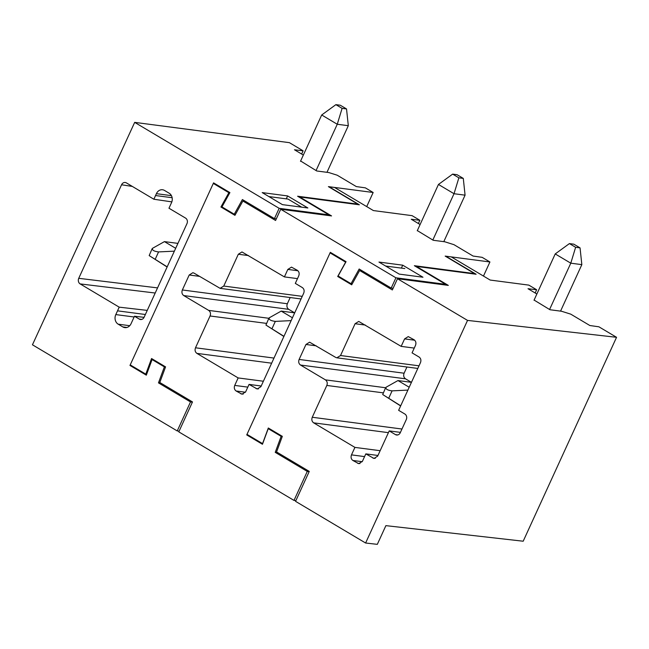 <?xml version="1.0" encoding="UTF-8"?>
<svg xmlns="http://www.w3.org/2000/svg" width="649" height="649" viewBox="0 0 649 649"><rect width="100%" height="100%" fill="white"/><g stroke="black" fill="none" stroke-linecap="round" stroke-linejoin="round"><path stroke-width="0.97" d="M467.54 320.403L397.48 278.721L392.337 289.949L359.643 270.495L351.701 284.814L337.691 276.474L345.633 262.155L330.065 252.891L246.985 434.359L262.553 443.616L268.321 428.007L282.331 436.339L276.563 451.955L309.265 471.409L295.555 501.336L365.614 543.018L467.54 320.403L616.55 337.302L523.191 541.217L385.887 525.641L377.32 544.349L365.614 543.018M389.213 430.904L395.444 434.611A4.186 3.545 97.5 0 0 396.612 435.017A4.186 3.545 97.5 0 0 400.271 432.721L406.266 419.627A4.186 3.545 97.5 0 0 404.862 414.03L398.632 410.322L420.479 362.621C421.331 360.236 420.86 358.37 419.076 357.031L412.066 352.861L415.498 345.373C416.35 342.988 415.879 341.123 414.094 339.784L408.253 336.596L404.595 338.892L401.171 346.379L358.743 321.425L355.084 323.721L340.53 355.522L336.863 357.818L335.703 357.412L309.622 342.185L305.963 344.481L299.116 359.449C298.256 361.834 298.727 363.7 300.511 365.038L325.425 379.86C327.21 381.214 327.68 383.08 326.82 385.449L312.266 417.258C311.406 419.643 311.877 421.509 313.662 422.848L354.922 447.396L351.49 454.876C350.638 457.269 351.109 459.127 352.894 460.474L358.735 463.662L362.393 461.366L365.817 453.878L373.994 458.454L377.653 456.158L389.213 430.904L400.425 432.372M397.48 278.721L448.313 285.39L416.439 266.423L416.228 266.812M534.095 300.073L549.971 309.735L561.572 311.26L570.731 314.14L589.844 325.514L598.905 326.804L616.55 337.302M535.157 292.975L536.634 289.754L528.01 288.724L536.869 293.997M536.634 289.754L528.846 285.122L490.165 280.052L451.242 256.89L445.717 256.168L476.115 274.251L416.439 266.423M359.643 270.495L362.215 270.828M339.232 276.677L337.691 276.474M330.065 252.891L331.607 253.094M365.817 453.878L377.961 455.476M354.922 447.396L380.144 450.706M406.939 367.01L404.1 373.216C403.248 375.601 403.71 377.467 405.503 378.813L411.401 382.318M401.171 346.379L414.249 348.091M385.652 266.049L404.83 268.564M580.052 247.877L573.83 244.17L569.408 243.594L555.22 253.929L570.787 263.186L575.631 247.293L580.052 247.877L581.837 264.638L570.787 263.186L549.581 309.508M569.408 243.594L575.631 247.293M534.013 300.244L555.22 253.929M411.45 382.326L397.967 380.557L409.203 387.242M560.558 311.122L581.837 264.638M400.709 405.795L382.707 394.535L400.636 405.95M407.897 390.098L392.093 390.86C387.469 390.268 385.449 389.067 386.041 387.258L397.967 380.557M385.636 387.696L382.707 394.535M290.176 297.542L287.337 303.748C286.485 306.133 286.955 307.999 288.74 309.338L294.638 312.85M483.473 276.068L489.922 261.969L482.142 257.337L473.08 256.047L453.967 244.673L444.808 241.785L433.208 240.268L417.331 230.598M189.2 275.006L182.353 289.973C181.493 292.358 181.963 294.224 183.748 295.571L208.662 310.392C210.446 311.739 210.917 313.597 210.057 315.982L195.503 347.783C194.643 350.168 195.114 352.034 196.898 353.381L238.159 377.929L234.727 385.409C233.875 387.794 234.338 389.651 236.131 391.006L241.972 394.186L245.63 391.891L249.054 384.411L257.231 388.986L260.89 386.69L303.716 293.153C304.568 290.768 304.097 288.902 302.312 287.556L295.303 283.386L298.735 275.906C299.587 273.521 299.124 271.655 297.331 270.308L291.49 267.128L287.832 269.424L284.408 276.904L241.98 251.95L238.321 254.246L223.767 286.055L220.108 288.351L194.027 273.115L192.858 272.71L189.2 275.006L199.462 276.352M238.159 377.929L263.38 381.239M249.054 384.411L261.198 386.001M284.408 276.904L297.485 278.624M248.267 435.122L246.734 434.919L330.325 252.331L346.047 261.685L338.105 276.003L351.028 283.694L359.165 269.019L391.209 288.083L395.922 277.796L445.652 284.319L414.362 265.701L474.589 273.602L445.165 256.095L489.922 261.969M328.865 186.896L334.478 187.423L373.402 210.576L412.083 215.655L419.871 220.287L411.247 219.257L420.106 224.53M328.954 186.693L359.351 204.784L299.676 196.955L331.55 215.922L280.717 209.254L395.922 277.796M402.729 265.181L378.967 262.066L399.208 274.105L422.97 277.228L402.729 265.181L401.39 268.11M246.734 434.919L262.456 444.273L268.215 428.656L281.139 436.347L275.233 452.353L307.277 471.417L293.997 500.411L178.791 431.869L192.493 401.934L159.8 382.488L165.568 366.872L151.558 358.532L145.79 374.149L130.222 364.884L213.302 183.424L228.87 192.688L220.928 207.007L234.938 215.338L242.88 201.02L275.574 220.473L280.717 209.254M281.139 436.347L282.274 436.493M275.233 452.353L277.796 452.686M293.997 500.411L295.871 500.655M307.277 471.417L309.143 471.661M213.302 183.424L214.843 183.626M419.871 220.287L418.394 223.507M351.028 283.694L352.237 283.848M474.354 274.024L474.589 273.602M242.88 201.02L245.452 201.36M445.344 285L445.652 284.319M391.209 288.083L393.083 288.326M222.469 207.209L220.928 207.007M228.87 192.688L229.787 192.81M145.79 374.149L146.65 374.262M268.215 428.656L269.757 428.859M268.889 196.574L288.067 199.089L301.623 207.153M463.289 178.41L457.066 174.703L452.645 174.119L438.456 184.454L454.024 193.718L458.867 177.826L463.289 178.41L465.073 195.171L454.024 193.718L432.818 240.033M452.645 174.119L458.867 177.826M417.25 230.768L438.456 184.454M294.687 312.859L281.204 311.09L292.439 317.775M443.794 241.655L465.073 195.171M283.946 336.328L265.944 325.068L283.873 336.482M291.133 320.622L275.33 321.393C270.706 320.793 268.686 319.592 269.278 317.791L281.204 311.09M268.873 318.229L265.944 325.068M134.132 316.996L115.806 314.587A7.139 6.044 -82.5 0 0 118.207 324.184L122.799 326.918A7.139 6.044 -82.5 0 0 124.819 327.631A7.139 6.044 -82.5 0 0 131.074 323.673L134.481 316.241L139.3 319.105A4.186 3.553 -83.7 0 0 140.533 319.527A4.186 3.553 -83.7 0 0 144.127 317.215L186.953 223.678A4.186 3.57 -82 0 0 185.549 218.088L168.967 208.224L171.523 202.658A7.042 5.963 -82.5 0 0 169.194 193.224L164.53 190.449A7.017 5.938 -82.5 0 0 162.566 189.759A7.017 5.938 -82.5 0 0 156.409 193.67L153.862 199.235L126.385 182.888A4.186 3.529 -81.3 0 0 125.289 182.491A4.186 3.529 -81.3 0 0 121.558 184.778L78.74 278.316A4.186 3.513 -83.1 0 0 80.135 283.905L119.205 307.155L147.25 310.392M115.806 314.587L119.205 307.155M144.062 317.345L134.481 316.241M171.831 201.88L153.862 199.235M158.47 382.878L190.514 401.942L177.234 430.944L32.45 344.797L134.684 122.369L279.159 208.321L274.446 218.616L242.402 199.551L234.265 214.227L221.966 206.909L229.908 192.591L213.562 182.864L129.97 365.444L146.317 375.171L152.077 359.562L164.375 366.88L158.47 382.878L161.033 383.218M129.97 365.444L131.504 365.647M357.591 204.549L357.826 204.127L328.402 186.628L373.159 192.493L366.709 206.593M234.265 214.227L235.473 214.381M328.581 215.525L328.889 214.851L297.599 196.225L357.826 204.127M274.446 218.616L276.32 218.859M279.159 208.321L328.889 214.851M134.684 122.369L289.405 142.666L303.107 150.811L294.484 149.781L303.343 155.054M373.159 192.493L365.379 187.861L356.317 186.579L337.204 175.206L328.832 172.561L316.753 170.979L300.625 160.993M287.621 195.933L307.861 207.972L282.445 204.638L262.204 192.599L287.621 195.933L286.282 198.854M179.108 431.187L177.234 430.944M190.514 401.942L192.38 402.193M165.511 367.026L164.375 366.88M152.077 359.562L153.618 359.765M303.107 150.811L301.631 154.04M346.525 108.935L340.303 105.227L335.882 104.651L321.693 114.987L337.261 124.251L342.104 108.359L346.525 108.935L348.31 125.695L337.261 124.251L316.055 170.565M335.882 104.651L342.104 108.359M300.487 161.301L321.693 114.987M177.923 243.383L164.44 241.615L175.676 248.299M326.966 172.318L348.31 125.695M167.182 266.853L149.181 255.592L167.109 267.007M174.37 251.155L158.567 251.917C153.943 251.325 151.923 250.125 152.515 248.316L164.44 241.615M152.109 248.754L149.181 255.592M372.826 458.048L375.227 458.364M357.567 463.248L359.968 463.564M352.894 460.474L362.223 461.699M351.49 454.876L364.576 456.596M313.662 422.848L388.41 432.656M312.266 417.258L401.958 429.021M326.82 385.449L383.275 392.856M325.425 379.86L385.611 387.753M300.511 365.038L405.503 378.813M299.116 359.449L404.1 373.216M305.963 344.481L316.225 345.828M340.53 355.522L419.011 365.817M355.084 323.721L365.355 325.068M404.595 338.892L414.662 340.214M395.444 434.611L397.845 434.927M388.767 398.137L392.093 390.86M223.767 286.055L302.247 296.35M182.353 289.973L287.337 303.748M183.748 295.571L288.74 309.338M208.662 310.392L268.848 318.286M210.057 315.982L266.512 323.389M195.503 347.783L273.983 358.078M196.898 353.381L271.647 363.189M234.727 385.409L247.813 387.129M236.131 391.006L245.46 392.223M240.803 393.781L243.205 394.097M256.063 388.581L258.464 388.889M287.832 269.424L297.899 270.747M238.321 254.246L248.591 255.592M272.004 328.67L275.33 321.393M155.2 293.024L80.135 283.905M157.553 287.888L78.74 278.316M117.518 310.847L145.368 314.497M141.831 319.389L139.3 319.105M171.425 195.641L156.409 193.67M155.557 195.544L172.139 197.718M132.315 186.417L121.558 184.778M129.743 325.701L118.207 324.184M122.799 326.918L126.953 327.461M155.241 259.194L158.567 251.917M336.872 357.818L417.81 368.437M220.108 288.351L301.047 298.962"/></g></svg>
